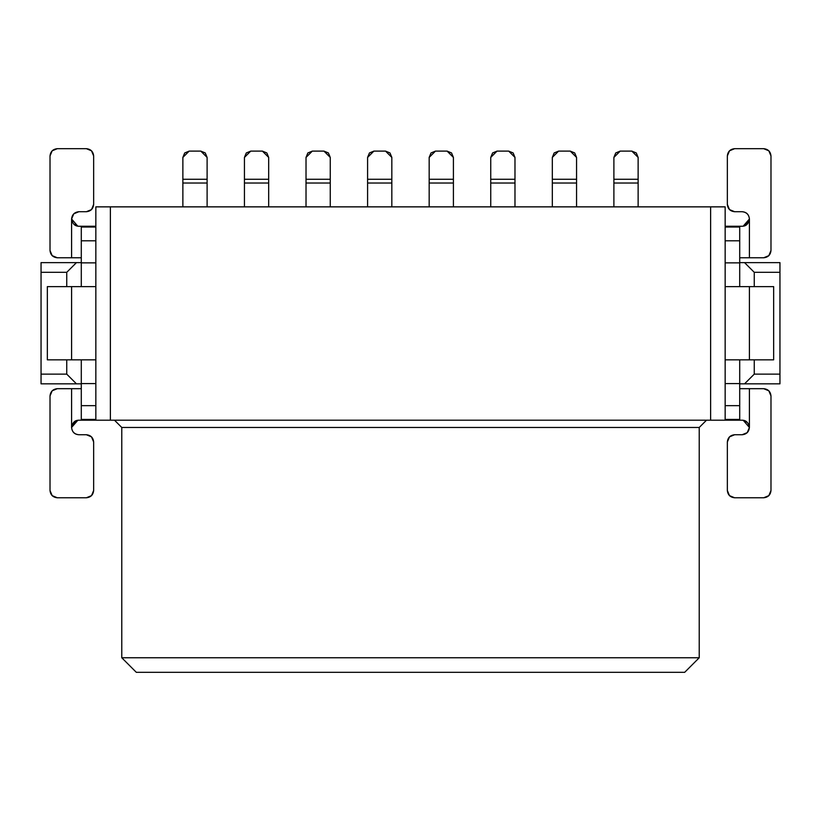 <?xml version="1.0" encoding="UTF-8"?>
<svg xmlns="http://www.w3.org/2000/svg" width="821" height="821" viewBox="0 0 821 821"><rect width="100%" height="100%" fill="white"/><g stroke="black" fill="none" stroke-linecap="round" stroke-linejoin="round"><path stroke-width="1.23" d="M95.841 206.861L725.159 206.861L110.383 206.861L110.383 420.198L710.617 420.198L710.617 206.861L710.617 420.198L725.159 420.198L725.159 206.861L725.159 420.198L110.383 420.198L110.383 206.861L95.841 206.861L95.841 420.198L110.383 420.198L78.867 420.198L95.841 420.198L95.841 206.861M742.133 420.198L725.159 420.198L739.711 420.198L739.711 419.428L725.159 419.428L739.711 419.428L739.711 405.656L725.159 405.656L739.711 405.656L739.711 383.592L725.159 383.592L739.711 383.592L739.711 360.604L739.711 420.198L742.133 420.198C746.104 420.249 748.526 422.671 749.409 427.474C748.588 422.702 746.166 420.28 742.133 420.198M121.775 427.474L114.499 420.198L121.775 427.474L699.225 427.474L706.501 420.198L699.225 427.474L121.775 427.474L121.775 657.765L699.225 657.765L699.225 427.474L699.225 657.765L121.775 657.765L121.775 427.474M136.317 672.317L121.775 657.765L136.317 672.317L684.683 672.317L699.225 657.765L684.683 672.317L136.317 672.317M754.253 374.14L779.95 374.14L779.95 272.315L754.253 272.315L754.253 286.621L754.253 272.315L744.555 262.628L739.711 262.628L744.555 262.628L754.253 272.315L779.95 272.315L779.95 262.628L744.555 262.628L779.95 262.628L779.95 374.14L754.253 374.14L754.253 359.834L754.253 374.14L744.555 383.838L754.253 374.14M66.747 272.315L41.05 272.315L41.05 374.14L66.747 374.14L66.747 359.834L66.747 374.14L76.445 383.838L81.289 383.838L76.445 383.838L66.747 374.14L41.05 374.14L41.05 383.838L76.445 383.838L41.05 383.838L41.05 272.315L66.747 272.315L66.747 286.621L66.747 272.315L76.445 262.628L66.747 272.315M81.289 382.822L81.289 360.604L81.289 383.592L95.841 383.592L81.289 383.592L81.289 405.656L95.841 405.656L81.289 405.656L81.289 419.428L95.841 419.428L81.289 419.428L81.289 420.198L81.289 382.822M81.289 285.852L81.289 263.633L81.289 285.852M81.289 262.628L41.05 262.628L41.05 272.315L41.05 262.628L81.289 262.628M739.711 383.838L779.95 383.838L779.95 374.14L779.95 383.838L739.711 383.838M739.711 263.633L739.711 285.852L739.711 262.864L725.159 262.864L739.711 262.864L739.711 240.81L725.159 240.81L739.711 240.81L739.711 227.027L725.159 227.027L739.711 227.027L739.711 226.257L725.159 226.257L742.133 226.257L739.711 226.257L739.711 263.633M78.867 226.257L95.841 226.257L81.289 226.257L81.289 227.027L95.841 227.027L81.289 227.027L81.289 240.81L95.841 240.81L81.289 240.81L81.289 262.864L95.841 262.864L81.289 262.864L81.289 263.633L81.289 226.257L78.867 226.257C74.896 226.206 72.474 223.784 71.591 218.991C72.412 223.753 74.834 226.186 78.867 226.257M47.351 286.621L95.841 286.621L71.591 286.621L71.591 359.834L95.841 359.834L47.351 359.834L47.351 286.621L47.351 359.834L71.591 359.834L71.591 286.621L47.351 286.621M81.289 359.834L81.289 360.604L81.289 359.834M73.592 223.969L78.282 226.237M77.769 226.175L71.591 218.991L71.591 257.773L81.289 257.773L57.296 257.773L71.591 257.773L71.591 218.991C72.053 214.599 74.485 212.177 78.867 211.715L73.767 213.809L71.591 218.991C72.053 214.599 74.485 212.177 78.867 211.715L86.379 211.715L78.867 211.715M57.296 388.682C52.903 389.144 50.481 391.566 50.019 395.958L50.019 490.496C50.481 494.889 52.903 497.31 57.296 497.772L86.379 497.772C90.772 497.31 93.194 494.889 93.656 490.496L93.656 442.016C93.194 437.624 90.772 435.202 86.379 434.74L78.867 434.74C74.485 434.278 72.053 431.856 71.591 427.474L71.591 388.682L57.296 388.682L52.154 390.817L50.019 395.958L52.154 390.817L57.296 388.682L81.289 388.682L71.591 388.682L71.591 427.474C72.412 422.63 74.834 420.198 78.867 420.198C74.896 420.29 72.474 422.712 71.591 427.474C72.084 431.99 74.506 434.422 78.867 434.74C74.485 434.278 72.053 431.856 71.591 427.474L76.261 420.68M93.656 204.439L93.656 155.959C93.194 151.567 90.772 149.145 86.379 148.683L57.296 148.683C52.903 149.145 50.481 151.567 50.019 155.959L50.019 250.497C50.481 254.89 52.903 257.312 57.296 257.773L52.154 255.649L50.019 250.497L50.019 155.959L52.154 150.818L57.296 148.683L86.379 148.683L91.521 150.818L93.656 155.959L93.656 204.439L91.521 209.581L86.379 211.715C90.772 211.254 93.194 208.832 93.656 204.439M77.831 420.27L71.591 427.433M78.867 434.74L86.379 434.74L91.521 436.875L93.656 442.016L93.656 490.496L91.521 495.638L86.379 497.772L57.296 497.772L52.154 495.638L50.019 490.496L50.019 395.958M739.711 360.604L739.711 359.834L739.711 360.604M773.649 359.834L725.159 359.834L749.409 359.834L749.409 286.621L725.159 286.621L773.649 286.621L773.649 359.834L773.649 286.621L749.409 286.621L749.409 359.834L773.649 359.834M739.711 286.621L739.711 285.852L739.711 286.621M763.704 257.773L768.846 255.649L770.981 250.497L768.846 255.649L763.704 257.773C768.097 257.312 770.519 254.89 770.981 250.497L770.981 155.959C770.519 151.567 768.097 149.145 763.704 148.683L734.621 148.683C730.228 149.145 727.806 151.567 727.344 155.959L727.344 204.439C727.806 208.832 730.228 211.254 734.621 211.715L742.133 211.715C746.515 212.177 748.947 214.599 749.409 218.991L749.409 257.773L763.704 257.773L739.711 257.773L749.409 257.773L749.409 218.991C748.588 223.825 746.166 226.257 742.133 226.257C746.104 226.165 748.526 223.743 749.409 218.991C748.916 214.466 746.494 212.044 742.133 211.715C746.515 212.177 748.947 214.599 749.409 218.991L744.739 225.775M743.169 226.186L749.409 219.033M739.711 388.682L763.704 388.682L739.711 388.682M747.408 422.487L742.718 420.219M743.231 420.28L749.409 427.474L749.409 388.682L749.409 427.474C748.947 431.856 746.515 434.278 742.133 434.74L747.233 432.646L749.409 427.474C748.947 431.856 746.515 434.278 742.133 434.74L734.621 434.74C730.228 435.202 727.806 437.624 727.344 442.016L727.344 490.496C727.806 494.889 730.228 497.31 734.621 497.772L763.704 497.772C768.097 497.31 770.519 494.889 770.981 490.496L770.981 395.958C770.519 391.566 768.097 389.144 763.704 388.682L768.846 390.817L770.981 395.958L770.981 490.496L768.846 495.638L763.704 497.772L734.621 497.772L729.479 495.638L727.344 490.496L727.344 442.016L729.479 436.875L734.621 434.74L742.133 434.74M742.133 211.715L734.621 211.715L729.479 209.581L727.344 204.439L727.344 155.959L729.479 150.818L734.621 148.683L763.704 148.683L768.846 150.818L770.981 155.959L770.981 250.497M182.867 206.861L182.867 157.416L182.867 206.861M207.108 179.265L207.108 206.861L207.108 183.032L182.867 183.032L207.108 183.032L207.108 179.265L182.867 179.265L207.108 179.265L207.108 157.416L200.806 151.105L189.169 151.105L182.867 157.416L182.867 179.265L182.867 157.416L184.715 152.952L189.169 151.105L200.806 151.105L205.26 152.952L207.108 157.416M200.806 151.105L189.169 151.105M244.442 206.861L244.442 157.416L244.442 206.861M268.683 179.265L268.683 206.861L268.683 183.032L244.442 183.032L268.683 183.032L268.683 179.265L244.442 179.265L268.683 179.265L268.683 157.416L262.381 151.105L250.744 151.105L244.442 157.416L244.442 179.265L244.442 157.416L246.29 152.952L250.744 151.105L262.381 151.105L266.835 152.952L268.683 157.416M262.381 151.105L250.744 151.105M306.017 206.861L306.017 157.416L306.017 206.861M330.258 179.265L330.258 206.861L330.258 183.032L306.017 183.032L330.258 183.032L330.258 179.265L306.017 179.265L330.258 179.265L330.258 157.416L323.956 151.105L312.319 151.105L306.017 157.416L306.017 179.265L306.017 157.416L307.865 152.952L312.319 151.105L323.956 151.105L328.41 152.952L330.258 157.416M323.956 151.105L312.319 151.105M367.592 206.861L367.592 157.416L367.592 206.861M391.833 179.265L391.833 206.861L391.833 183.032L367.592 183.032L391.833 183.032L391.833 179.265L367.592 179.265L391.833 179.265L391.833 157.416L385.531 151.105L373.894 151.105L367.592 157.416L367.592 179.265L367.592 157.416L369.44 152.952L373.894 151.105L385.531 151.105L389.985 152.952L391.833 157.416M385.531 151.105L373.894 151.105M429.167 206.861L429.167 157.416L429.167 206.861M453.408 179.265L453.408 206.861L453.408 183.032L429.167 183.032L453.408 183.032L453.408 179.265L429.167 179.265L453.408 179.265L453.408 157.416L447.106 151.105L435.469 151.105L429.167 157.416L429.167 179.265L429.167 157.416L431.015 152.952L435.469 151.105L447.106 151.105L451.56 152.952L453.408 157.416M447.106 151.105L435.469 151.105M490.742 206.861L490.742 157.416L490.742 206.861M514.983 179.265L514.983 206.861L514.983 183.032L490.742 183.032L514.983 183.032L514.983 179.265L490.742 179.265L514.983 179.265L514.983 157.416L508.681 151.105L497.044 151.105L490.742 157.416L490.742 179.265L490.742 157.416L492.59 152.952L497.044 151.105L508.681 151.105L513.135 152.952L514.983 157.416M508.681 151.105L497.044 151.105M552.317 206.861L552.317 157.416L552.317 206.861M576.558 179.265L576.558 206.861L576.558 183.032L552.317 183.032L576.558 183.032L576.558 179.265L552.317 179.265L576.558 179.265L576.558 157.416L570.256 151.105L558.619 151.105L552.317 157.416L552.317 179.265L552.317 157.416L554.165 152.952L558.619 151.105L570.256 151.105L574.71 152.952L576.558 157.416M570.256 151.105L558.619 151.105M613.892 206.861L613.892 157.416L613.892 206.861M638.133 179.265L638.133 206.861L638.133 183.032L613.892 183.032L638.133 183.032L638.133 179.265L613.892 179.265L638.133 179.265L638.133 157.416L631.831 151.105L620.194 151.105L613.892 157.416L613.892 179.265L613.892 157.416L615.74 152.952L620.194 151.105L631.831 151.105L636.285 152.952L638.133 157.416M631.831 151.105L620.194 151.105"/></g></svg>
